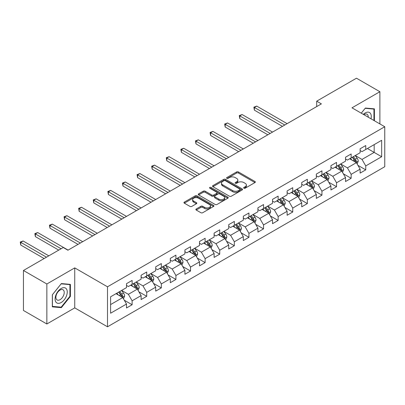 <?xml version="1.0" encoding="UTF-8"?>
<svg xmlns="http://www.w3.org/2000/svg" width="405" height="405" viewBox="0 0 405 405"><rect width="100%" height="100%" fill="white"/><g stroke="black" fill="none" stroke-linecap="round" stroke-linejoin="round"><path stroke-width="0.61" d="M243.906 188.193A0.911 0.526 0 0 0 245.192 188.193L254.958 182.559A1.301 0.749 0 0 0 255.337 182.027A1.301 0.749 0 0 0 254.958 181.496L238.418 171.948A1.301 0.749 0 0 0 236.581 171.948L226.82 177.587A0.911 0.526 0 0 0 226.552 177.957A0.911 0.526 0 0 0 226.82 178.327A0.911 0.526 0 0 0 228.106 178.327L229.367 177.598A4.156 2.4 0 0 1 235.249 177.598L236.626 178.397A4.156 2.4 0 0 1 237.846 180.093A4.156 2.4 0 0 1 236.626 181.789L235.361 182.518A0.911 0.526 0 0 0 235.097 182.893A0.911 0.526 0 0 0 235.361 183.262A0.911 0.526 0 0 0 236.647 183.262L237.912 182.534A4.156 2.4 0 0 1 243.795 182.534L245.172 183.328A4.156 2.4 0 0 1 246.387 185.024A4.156 2.4 0 0 1 245.172 186.725L243.906 187.454A0.911 0.526 0 0 0 243.643 187.824A0.911 0.526 0 0 0 243.906 188.193L243.906 187.454M196.248 208.975A1.301 0.749 0 0 0 195.868 209.506A1.301 0.749 0 0 0 196.248 210.038L200.885 212.716A1.301 0.749 0 0 0 202.723 212.716L213.567 206.454A1.301 0.749 0 0 0 213.946 205.922A1.301 0.749 0 0 0 213.567 205.396L197.027 195.848A1.301 0.749 0 0 0 195.19 195.848L184.351 202.105A1.301 0.749 0 0 0 183.966 202.637A1.301 0.749 0 0 0 184.351 203.168L189.955 206.403A1.301 0.749 0 0 0 191.793 206.403L196.43 203.725A1.301 0.749 0 0 0 196.81 203.194A1.301 0.749 0 0 0 196.43 202.662L193.651 201.057A3.478 2.005 0 0 1 192.633 199.64A3.478 2.005 0 0 1 194.78 197.787A3.478 2.005 0 0 1 198.566 198.222L209.456 204.505A3.478 2.005 0 0 1 210.473 205.922A3.478 2.005 0 0 1 208.327 207.78A3.478 2.005 0 0 1 204.54 207.345L202.723 206.297A1.301 0.749 0 0 0 200.885 206.297L196.248 208.975L196.248 210.038M74.743 267.887L46.853 283.991L23.45 270.484L23.45 310.473L46.853 323.98L74.743 307.876L107.502 326.794L107.502 286.801L74.743 267.887L74.743 307.876M379.885 123.925L379.885 91.717L351.991 107.821L384.75 126.735L107.502 286.801M379.885 91.717L356.481 78.205L316.7 101.174L316.7 106.581M23.45 270.484L63.231 247.516L67.913 250.219L321.383 103.877L316.7 101.174M229.458 196.217A1.301 0.749 0 0 0 231.295 196.217L242.139 189.96A1.301 0.749 0 0 0 242.519 189.429A1.301 0.749 0 0 0 242.139 188.897L225.6 179.349A1.301 0.749 0 0 0 223.762 179.349L212.924 185.606A1.301 0.749 0 0 0 212.544 186.138A1.301 0.749 0 0 0 212.924 186.67L229.458 196.217M210.114 188.391A0.911 0.526 0 0 1 211.04 188.517L211.04 187.439L227.853 197.144A1.301 0.749 0 0 1 228.233 197.675A1.301 0.749 0 0 1 227.853 198.207L217.009 204.464A1.301 0.749 0 0 1 215.171 204.464L198.637 194.916L198.637 193.858A1.301 0.749 0 0 0 198.253 194.39A1.301 0.749 0 0 0 198.637 194.916M198.637 193.858L203.275 191.18A1.301 0.749 0 0 1 205.112 191.18L211.82 195.053A1.301 0.749 0 0 0 213.658 195.053L216.736 193.276A1.301 0.749 0 0 0 217.115 192.745A1.301 0.749 0 0 0 216.736 192.213L209.755 188.183A0.911 0.526 0 0 1 209.486 187.809A0.911 0.526 0 0 1 210.048 187.323A0.911 0.526 0 0 1 211.04 187.439M107.502 326.794L384.75 166.728L384.75 126.735M124.305 300.232L132.121 304.742L132.121 300.799L141.107 295.609L141.107 299.558L146.721 296.313L146.721 292.369L155.707 287.18L155.707 291.124L161.327 287.884L161.327 283.94L170.313 278.751L170.313 282.695L175.927 279.455L175.927 275.506L184.913 270.322L184.913 274.266L190.527 271.021L190.527 267.077L199.513 261.888L199.513 265.837L205.132 262.592L205.132 258.648L214.113 253.459L214.113 257.403L219.733 254.163L219.733 250.219L228.719 245.03L228.719 248.974L234.333 245.734L234.333 241.785L243.319 236.601L243.319 240.545L248.933 237.3L248.933 233.356L257.919 228.167L257.919 232.116L263.539 228.871L263.539 224.927L272.524 219.738L272.524 223.681L278.139 220.441L278.139 216.498L287.125 211.309L287.125 215.252L292.739 212.012L292.739 208.069L301.725 202.88L301.725 206.823L307.344 203.583L307.344 199.635L316.33 194.451L316.33 198.394L321.945 195.149L321.945 191.206L330.931 186.016L330.931 189.965L336.545 186.72L336.545 182.776L345.531 177.587L345.531 181.531L351.145 178.291L351.145 174.347L360.131 169.158L360.131 173.102L365.75 169.862L365.75 165.913L381.662 156.73L381.662 140.302L374.174 144.625L374.174 152.407L381.662 156.73M132.121 304.742L126.507 307.987L126.507 304.039L110.595 313.227L110.595 296.799L126.507 287.611L126.507 283.667L132.121 280.427L132.121 284.371L141.107 279.182L141.107 275.238L146.721 271.993L146.721 275.942L155.707 270.753L155.707 266.809L161.327 263.564L161.327 267.508L170.313 262.324L170.313 258.375L175.927 255.135L175.927 259.078L184.913 253.889L184.913 249.946L190.527 246.706L190.527 250.649L199.513 245.46L199.513 241.517L205.132 238.277L205.132 242.22L214.113 237.031L214.113 233.088L219.733 229.843L219.733 233.791L228.719 228.602L228.719 224.659L234.333 221.413L234.333 225.357L243.319 220.173L243.319 216.224L248.933 212.984L248.933 216.928L257.919 211.739L257.919 207.795L263.539 204.555L263.539 208.499L272.524 203.31L272.524 199.366L278.139 196.121L278.139 200.07L287.125 194.881L287.125 190.937L292.739 187.692L292.739 191.636L301.725 186.452L301.725 182.503L307.344 179.263L307.344 183.207L316.33 178.018L316.33 174.074L321.945 170.834L321.945 174.778L330.931 169.589L330.931 165.645L336.545 162.4L336.545 166.349L345.531 161.16L345.531 157.216L351.145 153.971L351.145 157.915L360.131 152.731L360.131 148.782L365.75 145.542L365.75 149.485L381.662 140.302M130.623 285.236L137.361 289.124L128.38 294.313L121.637 290.42M126.507 285.449L128.38 286.532L132.121 284.371M128.38 294.313L132.121 300.799M137.361 289.124L141.107 295.609M145.228 276.802L151.966 280.695L142.98 285.884L136.242 281.991M141.107 277.02L142.98 278.103L146.721 275.942M142.98 285.884L146.721 292.369M151.966 280.695L155.707 287.18M159.828 268.373L166.566 272.266L157.58 277.455L150.842 273.562M155.707 268.591L157.58 269.669L161.327 267.508M157.58 277.455L161.327 283.94M166.566 272.266L170.313 278.751M174.428 259.944L181.167 263.837L172.181 269.021L165.442 265.133M170.313 260.162L172.181 261.24L175.927 259.078M172.181 269.021L175.927 275.506M181.167 263.837L184.913 270.322M189.029 251.515L195.772 255.403L186.786 260.592L180.043 256.704M184.913 251.733L186.786 252.811L190.527 250.649M186.786 260.592L190.527 267.077M195.772 255.403L199.513 261.888M203.634 243.086L210.372 246.974L201.386 252.163L194.648 248.27M199.513 243.299L201.386 244.382L205.132 242.22M201.386 252.163L205.132 258.648M210.372 246.974L214.113 253.459M218.234 234.652L224.972 238.545L215.986 243.734L209.248 239.841M214.113 234.87L215.986 235.953L219.733 233.791M215.986 243.734L219.733 250.219M224.972 238.545L228.719 245.03M232.834 226.223L239.578 230.116L230.592 235.3L223.849 231.412M228.719 226.441L230.592 227.519L234.333 225.357M230.592 235.3L234.333 241.785M239.578 230.116L243.319 236.601M247.44 217.794L254.178 221.682L245.192 226.871L238.454 222.983M243.319 218.011L245.192 219.09L248.933 216.928M245.192 226.871L248.933 233.356M254.178 221.682L257.919 228.167M262.04 209.365L268.778 213.253L259.792 218.442L253.054 214.549M257.919 209.577L259.792 210.661L263.539 208.499M259.792 218.442L263.539 224.927M268.778 213.253L272.524 219.738M276.64 200.931L283.378 204.824L274.393 210.013L267.654 206.12M272.524 201.148L274.393 202.232L278.139 200.07M274.393 210.013L278.139 216.498M283.378 204.824L287.125 211.309M291.241 192.502L297.984 196.395L288.998 201.584L282.255 197.691M287.125 192.719L288.998 193.798L292.739 191.636M288.998 201.584L292.739 208.069M297.984 196.395L301.725 202.88M305.846 184.072L312.584 187.966L303.598 193.15L296.86 189.262M301.725 184.29L303.598 185.369L307.344 183.207M303.598 193.15L307.344 199.635M312.584 187.966L316.33 194.451M320.446 175.643L327.184 179.531L318.198 184.72L311.46 180.832M316.33 175.856L318.198 176.939L321.945 174.778M318.198 184.72L321.945 191.206M327.184 179.531L330.931 186.016M335.046 167.214L341.79 171.102L332.804 176.291L326.06 172.398M330.931 167.427L332.804 168.51L336.545 166.349M332.804 176.291L336.545 182.776M341.79 171.102L345.531 177.587M349.652 158.78L356.39 162.673L347.404 167.862L340.666 163.969M345.531 158.998L347.404 160.076L351.145 157.915M347.404 167.862L351.145 174.347M356.39 162.673L360.131 169.158M367.431 148.513L374.174 152.407L362.004 159.428L355.266 155.54M360.131 150.569L362.004 151.647L365.75 149.485M362.004 159.428L365.75 165.913M46.853 283.991L46.853 323.98M110.595 304.58L122.761 297.559L116.022 293.666M122.761 297.559L126.507 304.039M357.934 165.346L365.75 169.862M343.334 173.78L351.145 178.291M328.728 182.209L336.545 186.72M314.128 190.639L321.945 195.149M299.528 199.068L307.344 203.583M284.923 207.497L292.739 212.012M270.322 215.931L278.139 220.441M255.722 224.36L263.539 228.871M241.122 232.789L248.933 237.3M226.516 241.218L234.333 245.734M211.916 249.652L219.733 254.163M197.316 258.081L205.132 262.592M182.711 266.51L190.527 271.021M168.11 274.939L175.927 279.455M153.51 283.373L161.327 287.884M138.91 291.802L146.721 296.313M374.407 120.766L374.407 108.854L365.376 108.044L361.255 113.172M52.326 306.848L61.358 307.653L70.394 296.419L70.394 284.376L61.358 283.566L52.326 294.805L52.326 306.848M69.923 296.146L70.394 296.419M60.406 307.101L61.358 307.653M244.271 188.325L245.172 187.804A4.156 2.4 0 0 0 246.387 186.108L246.387 185.024M237.846 180.093L237.846 181.172A4.156 2.4 0 0 1 236.626 182.873L235.725 183.389M254.937 182.569L238.418 173.031A1.301 0.749 0 0 0 236.581 173.031L227.18 178.458M242.119 189.97L225.6 180.433A1.301 0.749 0 0 0 223.762 180.433L212.939 186.68L212.924 185.606M239.841 189.798A0.911 0.526 0 0 0 240.109 189.429A0.911 0.526 0 0 0 239.841 189.059L225.327 180.676A0.911 0.526 0 0 0 224.041 180.676L222.704 181.445A4.156 2.4 0 0 0 221.489 183.141A4.156 2.4 0 0 0 222.704 184.842L232.632 190.568A4.156 2.4 0 0 0 238.51 190.568L239.841 189.798L239.841 190.882A0.911 0.526 0 0 0 240.109 190.507L240.109 189.429M221.489 183.141L221.489 184.224A4.156 2.4 0 0 0 222.704 185.92L222.704 184.842M239.841 190.882L238.51 191.651A4.156 2.4 0 0 1 232.632 191.651L222.704 185.92M198.652 194.927L203.275 192.259L203.275 191.18M217.115 192.745L217.115 193.823A1.301 0.749 0 0 1 216.736 194.354L213.658 196.131A1.301 0.749 0 0 1 211.82 196.131L205.112 192.259A1.301 0.749 0 0 0 203.275 192.259M211.04 188.517L227.833 198.217M218.781 199.068A3.478 2.005 0 0 0 222.568 199.503A3.478 2.005 0 0 0 224.714 197.65A3.478 2.005 0 0 0 223.697 196.233L219.859 194.015A1.301 0.749 0 0 0 218.022 194.015L214.944 195.792A1.301 0.749 0 0 0 214.564 196.324A1.301 0.749 0 0 0 214.944 196.855L218.781 199.068L218.781 200.151A3.478 2.005 0 0 0 222.568 200.586A3.478 2.005 0 0 0 224.714 198.728L224.714 197.65M214.564 196.324L214.564 197.407A1.301 0.749 0 0 0 214.944 197.934L214.944 196.855M218.781 200.151L214.944 197.934M210.473 205.922L210.473 207.006A3.478 2.005 0 0 1 208.327 208.858A3.478 2.005 0 0 1 204.54 208.423L202.723 207.375A1.301 0.749 0 0 0 200.885 207.375L196.263 210.043M192.633 199.64L192.633 200.718A3.478 2.005 0 0 0 193.651 202.141L193.651 201.057M196.415 203.735L193.651 202.141M213.546 206.464L197.027 196.926A1.301 0.749 0 0 0 195.19 196.926L184.366 203.178M357.129 163.954L358.243 161.149A3.508 2.025 -120 0 0 357.124 158.163L355.19 155.581M351.824 160.036L350.512 158.284M287.125 123.657L256.735 106.11L254.391 107.462L254.391 110.16L282.442 126.36M355.848 162.359L356.349 161.296A3.508 2.025 -120 0 0 355.342 159.19L353.413 156.608M352.532 157.115L354.679 159.98A1.787 1.033 60 0 1 355.003 160.522L356.349 161.296M352.289 157.256L354.223 159.838A3.508 2.025 60 0 1 355.225 161.944M254.391 110.16L253.879 107.163L284.786 125.008M253.879 107.163L256.735 106.11M373.359 108.758L373.942 109.092L373.942 120.493M361.275 113.182L365.188 108.312L373.942 109.092M370.98 118.786A8.606 4.966 120 0 0 369.492 112.529A8.606 4.966 120 0 0 363.325 114.367M368.236 117.202A5.893 3.402 120 0 0 367.026 114.24A5.893 3.402 120 0 0 363.852 114.671M61.17 302.53A8.606 4.966 120 0 0 67.255 291.99A8.606 4.966 120 0 0 61.17 288.476A8.606 4.966 120 0 0 55.09 299.017A8.606 4.966 120 0 0 61.17 302.53M60.067 299.675A5.893 3.402 120 0 0 63.914 294.481A5.893 3.402 120 0 0 63.008 289.762A5.893 3.402 120 0 0 60.067 290.056A5.893 3.402 120 0 0 56.214 295.245A5.893 3.402 120 0 0 57.12 299.963A5.893 3.402 120 0 0 60.067 299.675M52.422 294.718L61.17 283.834L69.923 284.614L69.923 296.283L61.17 307.172L52.422 306.388L52.402 294.708M69.346 284.28L69.923 284.614M342.529 172.383L343.642 169.579A3.508 2.025 -120 0 0 342.519 166.592L340.59 164.015M337.223 168.465L335.907 166.713M272.524 132.086L242.129 114.539L239.79 115.891L239.79 118.594L267.842 134.789M341.243 170.788L341.744 169.73A3.508 2.025 -120 0 0 340.742 167.619L338.813 165.037M337.932 165.549L340.073 168.409A1.787 1.033 60 0 1 340.397 168.951L341.744 169.73M337.689 165.691L339.618 168.267A3.508 2.025 60 0 1 340.625 170.378M239.79 118.594L239.274 115.592L270.181 133.437M239.274 115.592L242.129 114.539M327.923 180.812L329.037 178.008A3.508 2.025 -120 0 0 327.918 175.021L325.99 172.444M322.618 176.899L321.307 175.147M257.919 140.515L227.529 122.968L225.19 124.32L225.19 127.023L253.241 143.218M326.643 179.218L327.144 178.16A3.508 2.025 -120 0 0 326.141 176.048L324.208 173.472M323.332 173.978L325.473 176.838A1.787 1.033 60 0 1 325.797 177.38L327.144 178.16M323.084 174.12L325.018 176.696A3.508 2.025 60 0 1 326.02 178.807M225.19 127.023L224.674 124.021L255.58 141.866M224.674 124.021L227.529 122.968M313.323 189.246L314.437 186.437A3.508 2.025 -120 0 0 313.318 183.45L311.384 180.873M308.018 185.328L306.707 183.576M243.319 148.949L212.929 131.402L210.585 132.749L210.585 135.452L238.641 151.647M312.042 187.652L312.544 186.589A3.508 2.025 -120 0 0 311.541 184.477L309.607 181.901M308.726 182.407L310.873 185.267A1.787 1.033 60 0 1 311.197 185.809L312.544 186.589M308.483 182.549L310.417 185.125A3.508 2.025 60 0 1 311.42 187.237M210.585 135.452L210.073 132.455L240.98 150.296M210.073 132.455L212.929 131.402M298.723 197.675L299.837 194.871A3.508 2.025 -120 0 0 298.718 191.884L296.784 189.302M293.417 193.757L292.101 192.005M228.719 157.378L198.323 139.831L195.985 141.183L195.985 143.881L224.036 160.076M297.437 196.081L297.943 195.018A3.508 2.025 -120 0 0 296.936 192.912L295.007 190.33M294.126 190.836L296.268 193.696A1.787 1.033 60 0 1 296.597 194.243L297.943 195.018M293.883 190.978L295.812 193.56A3.508 2.025 60 0 1 296.819 195.666M195.985 143.881L195.468 140.884L226.375 158.73M195.468 140.884L198.323 139.831M284.118 206.105L285.231 203.3A3.508 2.025 -120 0 0 284.113 200.313L282.184 197.736M278.812 202.186L277.501 200.434M214.113 165.807L183.723 148.26L181.384 149.612L181.384 152.315L209.436 168.51M282.837 204.51L283.338 203.452A3.508 2.025 -120 0 0 282.336 201.341L280.402 198.759M279.526 199.27L281.667 202.13A1.787 1.033 60 0 1 281.991 202.672L283.338 203.452M279.278 199.407L281.212 201.989A3.508 2.025 60 0 1 282.214 204.1M181.384 152.315L180.868 149.313L211.774 167.159M180.868 149.313L183.723 148.26M269.517 214.534L270.631 211.729A3.508 2.025 -120 0 0 269.512 208.742L267.578 206.165M264.212 210.62L262.901 208.864M199.513 174.236L169.123 156.689L166.784 158.041L166.784 160.744L194.835 176.939M268.237 212.939L268.738 211.881A3.508 2.025 -120 0 0 267.735 209.77L265.801 207.193M264.921 207.699L267.067 210.559A1.787 1.033 60 0 1 267.391 211.101L268.738 211.881M264.678 207.841L266.611 210.418A3.508 2.025 60 0 1 267.614 212.529M166.784 160.744L166.268 157.742L197.174 175.588M166.268 157.742L169.123 156.689M254.917 222.963L256.031 220.158A3.508 2.025 -120 0 0 254.912 217.171L252.978 214.594M249.612 219.049L248.3 217.298M184.913 182.665L154.523 165.119L152.179 166.47L152.179 169.174L180.23 185.369M253.636 221.373L254.137 220.31A3.508 2.025 -120 0 0 253.13 218.199L251.201 215.622M250.32 216.128L252.467 218.989A1.787 1.033 60 0 1 252.791 219.53L254.137 220.31M250.077 216.27L252.011 218.847A3.508 2.025 60 0 1 253.014 220.958M152.179 169.174L151.667 166.177L182.574 184.017M151.667 166.177L154.523 165.119M240.317 231.397L241.431 228.592A3.508 2.025 -120 0 0 240.307 225.605L238.378 223.023M235.011 227.478L233.695 225.727M170.313 191.099L139.917 173.553L137.578 174.904L137.578 177.603L165.63 193.798M239.031 229.802L239.532 228.739A3.508 2.025 -120 0 0 238.53 226.628L236.596 224.051M235.72 224.557L237.862 227.418A1.787 1.033 60 0 1 238.186 227.964L239.532 228.739M235.477 224.699L237.406 227.281A3.508 2.025 60 0 1 238.413 229.387M137.578 177.603L137.062 174.606L167.969 192.451M137.062 174.606L139.917 173.553M225.712 239.826L226.825 237.021A3.508 2.025 -120 0 0 225.706 234.034L223.773 231.452M220.406 235.907L219.095 234.156M155.707 199.528L125.317 181.982L122.978 183.333L122.978 186.037L151.03 202.232M224.431 238.231L224.932 237.168A3.508 2.025 -120 0 0 223.93 235.062L221.996 232.48M221.12 232.986L223.261 235.852A1.787 1.033 60 0 1 223.585 236.393L224.932 237.168M220.872 233.128L222.806 235.71A3.508 2.025 60 0 1 223.808 237.821M122.978 186.037L122.462 183.035L153.368 200.88M122.462 183.035L125.317 181.982M211.111 248.255L212.225 245.45A3.508 2.025 -120 0 0 211.106 242.463L209.172 239.887M205.806 244.336L204.495 242.585M141.107 207.957L110.717 190.411L108.373 191.762L108.373 194.466L136.429 210.661M209.831 246.66L210.332 245.602A3.508 2.025 -120 0 0 209.329 243.491L207.395 240.909M206.515 241.42L208.661 244.281A1.787 1.033 60 0 1 208.985 244.822L210.332 245.602M206.272 241.562L208.205 244.139A3.508 2.025 60 0 1 209.208 246.25M108.373 194.466L107.862 191.464L138.768 209.309M107.862 191.464L110.717 190.411M196.511 256.684L197.625 253.879A3.508 2.025 -120 0 0 196.506 250.892L194.572 248.316M191.206 252.771L189.889 251.019M126.507 216.386L96.112 198.84L93.773 200.191L93.773 202.895L121.824 219.09M195.225 255.089L195.731 254.031A3.508 2.025 -120 0 0 194.724 251.92L192.795 249.343M191.914 249.85L194.056 252.71A1.787 1.033 60 0 1 194.385 253.252L195.731 254.031M191.671 249.991L193.6 252.568A3.508 2.025 60 0 1 194.608 254.679M93.773 202.895L93.256 199.898L124.163 217.738M93.256 199.898L96.112 198.84M181.906 265.118L183.019 262.313A3.508 2.025 -120 0 0 181.901 259.327L179.972 256.745M176.6 261.2L175.289 259.448M111.901 224.821L81.511 207.274L79.172 208.621L79.172 211.324L107.224 227.519M180.625 263.523L181.126 262.46A3.508 2.025 -120 0 0 180.124 260.349L178.19 257.772M177.314 258.279L179.456 261.139A1.787 1.033 60 0 1 179.779 261.686L181.126 262.46M177.066 258.42L179 260.997A3.508 2.025 60 0 1 180.002 263.108M79.172 211.324L78.656 208.327L109.563 226.167M78.656 208.327L81.511 207.274M167.305 273.547L168.419 270.742A3.508 2.025 -120 0 0 167.3 267.756L165.367 265.174M162 269.629L160.689 267.877M97.301 233.25L66.911 215.703L64.572 217.055L64.572 219.753L92.624 235.953M166.025 271.952L166.526 270.889A3.508 2.025 -120 0 0 165.523 268.783L163.59 266.201M162.709 266.708L164.855 269.573A1.787 1.033 60 0 1 165.179 270.115L166.526 270.889M162.466 266.849L164.4 269.431A3.508 2.025 60 0 1 165.402 271.537M64.572 219.753L64.056 216.756L94.962 234.601M64.056 216.756L66.911 215.703M152.705 281.976L153.819 279.172A3.508 2.025 -120 0 0 152.7 276.185L150.766 273.608M147.4 278.058L146.089 276.306M82.701 241.679L52.306 224.132L49.967 225.484L49.967 228.187L78.018 244.382M151.424 280.382L151.926 279.323A3.508 2.025 -120 0 0 150.918 277.212L148.989 274.63M148.108 275.142L150.255 278.002A1.787 1.033 60 0 1 150.579 278.544L151.926 279.323M147.865 275.279L149.794 277.86A3.508 2.025 60 0 1 150.802 279.971M49.967 228.187L49.456 225.185L80.362 243.03M49.456 225.185L52.306 224.132M138.105 290.405L139.214 287.601A3.508 2.025 -120 0 0 138.095 284.614L136.166 282.037M132.799 286.492L131.483 284.74M68.101 250.108L37.706 232.561L35.367 233.913L35.367 236.616L58.74 250.108M136.819 288.811L137.32 287.752A3.508 2.025 -120 0 0 136.318 285.641L134.384 283.065M133.508 283.571L135.65 286.431A1.787 1.033 60 0 1 135.974 286.973L137.32 287.752M133.265 283.713L135.194 286.289A3.508 2.025 60 0 1 136.202 288.4M35.367 236.616L34.85 233.614L61.079 248.756M34.85 233.614L37.706 232.561M123.5 298.839L124.613 296.03A3.508 2.025 -120 0 0 123.495 293.043L121.561 290.466M118.194 294.921L116.883 293.169M48.818 255.838L23.105 240.995L20.766 242.342L20.766 245.045L44.135 258.537M122.219 297.245L122.72 296.182A3.508 2.025 -120 0 0 121.718 294.07L119.784 291.494M118.908 292L121.049 294.86A1.787 1.033 60 0 1 121.373 295.402L122.72 296.182M118.66 292.142L120.594 294.718A3.508 2.025 60 0 1 121.596 296.83M20.766 245.045L20.25 242.048L46.479 257.19M20.25 242.048L23.105 240.995M245.172 187.804L245.172 186.725M235.361 183.262L235.361 182.518M236.626 182.873L236.626 181.789M226.82 178.327L226.82 177.587M236.581 173.031L236.581 171.948M238.418 173.031L238.418 171.948M254.958 182.559L254.958 181.496M223.762 180.433L223.762 179.349M225.6 180.433L225.6 179.349M242.139 189.96L242.139 188.897M232.632 191.651L232.632 190.568M238.51 191.651L238.51 190.568M205.112 192.259L205.112 191.18M211.82 196.131L211.82 195.053M213.658 196.131L213.658 195.053M216.736 194.354L216.736 193.276M227.853 198.207L227.853 197.144M200.885 207.375L200.885 206.297M202.723 207.375L202.723 206.297M204.54 208.423L204.54 207.345M196.43 203.725L196.43 202.662M184.351 203.168L184.351 202.105M195.19 196.926L195.19 195.848M197.027 196.926L197.027 195.848M213.567 206.454L213.567 205.396M356.041 162.471L358.217 161.215M355.342 159.19L357.124 158.163M352.851 160.628L354.223 159.838M341.44 170.905L343.617 169.644M340.742 167.619L342.519 166.592M338.246 169.057L339.618 168.267M326.84 179.334L329.017 178.078M326.141 176.048L327.918 175.021M323.646 177.491L325.018 176.696M312.24 187.763L314.412 186.508M311.541 184.477L313.318 183.45M309.045 185.92L310.417 185.125M297.634 196.192L299.811 194.937M296.936 192.912L298.718 191.884M294.44 194.349L295.812 193.56M283.034 204.626L285.211 203.366M282.336 201.341L284.113 200.313M279.84 202.778L281.212 201.989M268.434 213.055L270.611 211.8M267.735 209.77L269.512 208.742M265.24 211.213L266.611 210.418M253.829 221.484L256.006 220.229M253.13 218.199L254.912 217.171M250.639 219.642L252.011 218.847M239.228 229.913L241.405 228.658M238.53 226.628L240.307 225.605M236.034 228.071L237.406 227.281M224.628 238.343L226.805 237.087M223.93 235.062L225.706 234.034M221.434 236.5L222.806 235.71M210.028 246.777L212.2 245.516M209.329 243.491L211.106 242.463M206.833 244.929L208.205 244.139M195.423 255.206L197.599 253.95M194.724 251.92L196.506 250.892M192.228 253.363L193.6 252.568M180.822 263.635L182.999 262.379M180.124 260.349L181.901 259.327M177.628 261.792L179 260.997M166.222 272.064L168.399 270.808M165.523 268.783L167.3 267.756M163.028 270.221L164.4 269.431M151.617 280.498L153.794 279.237M150.918 277.212L152.7 276.185M148.427 278.65L149.794 277.86M137.017 288.927L139.193 287.671M136.318 285.641L138.095 284.614M133.822 287.084L135.194 286.289M122.416 297.356L124.593 296.101M121.718 294.07L123.495 293.043M119.222 295.513L120.594 294.718"/></g></svg>
